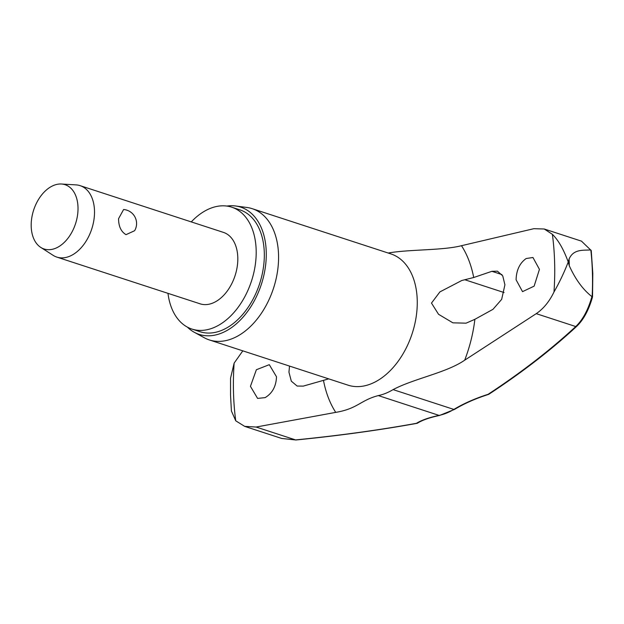 <?xml version="1.0" encoding="UTF-8"?>
<svg xmlns="http://www.w3.org/2000/svg" width="624" height="624" viewBox="0 0 624 624"><rect width="100%" height="100%" fill="white"/><g stroke="black" fill="none" stroke-linecap="round" stroke-linejoin="round"><path stroke-width="0.94" d="M488.561 394.345A1.88 0.585 72.3 0 1 488.444 394.438A1.88 1.88 0 0 0 488.904 394.22A1.88 1.201 -123.3 0 1 488.108 394.306A1.88 0.585 72.3 0 0 488.444 394.438C475.55 398.58 464.264 403.556 454.592 409.383L439.608 415.436C429.827 417.503 422.479 420.061 417.573 423.103L417.573 423.103A1.88 1.7 -121.7 0 1 416.442 423.314A1.88 1.271 79.7 0 0 416.918 423.353A1.88 1.271 79.7 0 0 417.121 423.29M581.591 241.254L590.616 249.943C583.136 250.435 573.472 248.937 569.096 259.022A241.753 157.49 108.1 0 1 569.213 262.392A241.753 157.49 108.1 0 1 569.283 265.769L568.23 262.01C564.307 272.189 559.556 282.181 553.987 292.001C549.393 301.517 543.473 308.732 536.242 313.661L464.685 360.188C446.355 372.817 414.266 378.456 393.081 389.61A74.256 48.368 108.1 0 1 378.316 395.585C360.422 400.249 357.669 408.712 335.735 412.378L256.113 427.034L295.612 439.92L282.079 438.5L295.94 439.982A1.88 1.006 84.3 0 1 295.612 439.92A817.588 217.082 4.4 0 0 416.442 423.314A108.475 28.805 -175.6 0 1 439.085 415.405A1.88 1.334 -101.8 0 0 439.608 415.436M256.113 427.034L244.678 426.364L235.747 420.81L231.41 410.982L230.537 395.148L230.537 378.23L234.133 363.113L242.806 350.852M590.616 249.943L590.834 250.013A235.747 153.574 108.1 0 1 592.418 273A235.747 153.574 108.1 0 1 592.145 296.728L591.919 296.595C588.112 309.941 582.722 319.925 575.741 326.539A1.88 1.396 47.2 0 0 576.787 326.266A1.88 1.396 47.2 0 0 576.787 326.258C583.627 319.636 588.877 309.847 592.535 296.884L592.8 273.398L591.24 250.606M167.973 293.342A64.108 41.761 -71.9 0 0 191.919 329.066A64.108 41.761 -71.9 0 0 256.168 250.154A64.108 41.761 -71.9 0 0 231.668 207.168A64.108 41.761 -71.9 0 0 191.272 221.902M191.919 329.066L200.047 331.718A64.108 41.761 -71.9 0 0 264.295 252.806A64.108 41.761 -71.9 0 0 239.803 209.82L231.668 207.168M194.321 332.303L204.352 337.779A69.038 44.975 -71.9 0 0 209.36 339.94A69.038 44.975 -71.9 0 0 278.546 254.966A69.038 44.975 -71.9 0 0 252.174 208.666A69.038 44.975 -71.9 0 0 246.854 207.464L235.521 205.975A66.924 43.594 108.1 0 1 266.245 252.018A66.924 43.594 108.1 0 1 242.619 317.632A66.924 43.594 108.1 0 1 194.321 332.303A66.924 43.594 108.1 0 1 187.411 327.132M226.886 206.068A66.924 43.594 108.1 0 1 235.521 205.975M250.442 386.334L256.37 369.736L269.295 364.681L276.494 376.771C276.128 386.365 272.329 393.323 265.114 397.628L257.587 398.401L250.442 386.334M328.7 378.862L303.272 386.108L297.133 386.045L291.322 381.178L288.951 372.2L289.513 366.077M526.18 258.515L532.951 257.501L539.44 269.357L534.128 286.151L522.53 291.642L516.087 279.794C516.368 270.176 519.73 263.078 526.18 258.515M491.915 271.315L497.453 271.183L502.741 275.87L504.917 284.794L501.657 299.38L492.976 309.325L474.88 319.316L466.066 323.17L452.891 322.834L438.547 314.301L431.48 303.085L439.897 291.907L461.807 280.496L473.71 277.508L491.915 271.315L501.914 274.576M388.268 253.055A74.256 48.368 108.1 0 1 389.267 252.829C410.662 249.311 442.939 250.474 461.487 245.7L533.863 228.688L544.229 229.008L552.38 234.312C558.386 240.193 563.667 249.421 568.23 262.01L569.096 259.022M61.433 184.018L76.081 184.891A37.573 24.476 108.1 0 1 80.145 185.663A37.573 24.476 108.1 0 1 94.497 210.857A37.573 24.476 108.1 0 1 56.846 257.104A37.573 24.476 108.1 0 1 53.11 255.325L40.763 247.4A33.813 22.027 108.1 0 1 31.2 226.325A33.813 22.027 108.1 0 1 61.433 184.018A33.813 22.027 108.1 0 1 78.008 207.379A33.813 22.027 108.1 0 1 65.582 241.059A33.813 22.027 108.1 0 1 40.763 247.4M80.145 185.663L223.447 232.393A37.573 24.476 108.1 0 1 237.799 257.587A37.573 24.476 108.1 0 1 200.148 303.833L56.846 257.104M123.614 209.508A14.087 14.087 0 0 1 134.62 230.716L126.025 234.655C121.087 231.722 118.599 226.411 118.56 218.704L123.607 209.508M591.061 251.246L591.17 250.364M569.283 265.769C575.507 279.458 583.05 289.739 591.919 296.595M536.242 313.661L575.741 326.539A817.588 373.363 -8.1 0 1 488.108 394.306A108.475 49.538 171.9 0 0 453.851 409.43A74.256 48.368 108.1 0 1 439.085 415.405L378.316 395.585M454.592 409.383A1.88 1.139 -121.1 0 1 453.851 409.43L393.081 389.61M552.38 234.312A231.988 151.125 108.1 0 1 554.627 262.571A231.988 151.125 108.1 0 1 553.987 292.001M235.747 420.81A231.988 151.125 108.1 0 1 233.501 392.543A231.988 151.125 108.1 0 1 234.133 363.113M209.36 339.94L348.052 385.172A69.038 44.975 -71.9 0 0 417.238 300.199A69.038 44.975 -71.9 0 0 390.866 253.898L252.174 208.666M461.487 245.7A111.634 72.719 108.1 0 1 473.71 277.508M474.88 319.316A111.634 72.719 108.1 0 1 464.685 360.188M335.735 412.378A111.634 72.719 108.1 0 1 323.513 380.578M464.857 279.755L504.091 292.547M295.94 439.982C339.23 435.669 379.556 430.123 416.918 423.353A1.88 1.88 0 0 0 417.573 423.103M488.904 394.22C522.116 372.419 551.413 349.768 576.787 326.266M282.064 438.571L244.678 426.371M581.615 241.192L544.229 229"/></g></svg>
